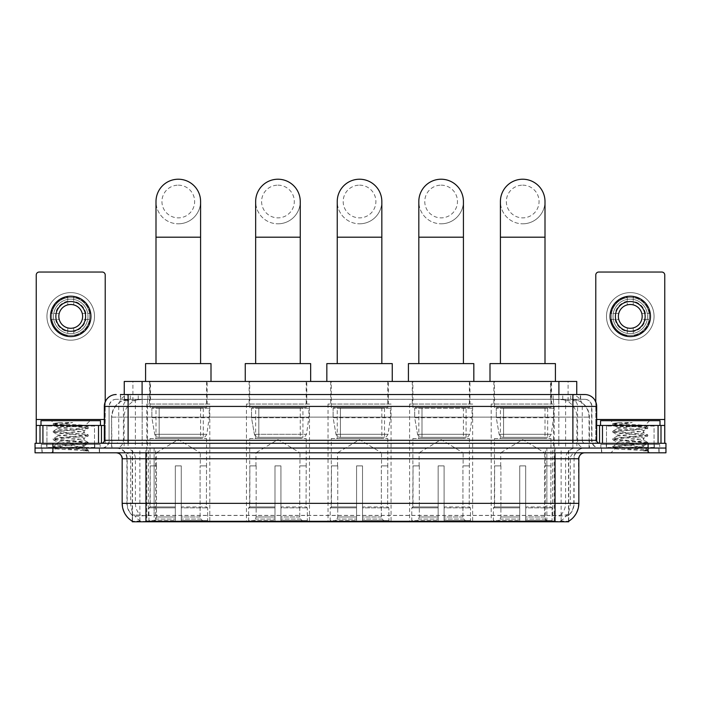 <?xml version="1.0" encoding="UTF-8"?>
<svg xmlns="http://www.w3.org/2000/svg" width="701" height="701" viewBox="0 0 701 701"><rect width="100%" height="100%" fill="white"/><g stroke="black" fill="none" stroke-linecap="round" stroke-linejoin="round"><path stroke-width="0.53" stroke-dasharray="3.5 2.63" d="M554.219 404.048L491.191 404.048L554.219 404.048L554.219 521.781L491.191 521.781L554.219 521.781M491.191 404.048L491.191 521.781M309.474 404.048L246.437 404.048L309.474 404.048L309.474 521.781L246.437 521.781L309.474 521.781M246.437 404.048L246.437 521.781M391.053 404.048L328.024 404.048L391.053 404.048L391.053 521.781L328.024 521.781L391.053 521.781M328.024 404.048L328.024 521.781M472.64 404.048L409.603 404.048L472.64 404.048L472.64 521.781L409.603 521.781L472.64 521.781M409.603 404.048L409.603 521.781M209.809 404.048L146.781 404.048L209.809 404.048L209.809 521.781L146.781 521.781L209.809 521.781M146.781 404.048L146.781 521.781M571.105 399.29L574.198 399.5C576.432 400.175 577.195 400.595 576.476 400.779L568.09 400.779L563.306 399.754L553.466 399.316L147.534 399.316L137.694 399.754L132.91 400.779L124.524 400.779L124.252 394.532L580.621 394.532L120.379 394.532L120.379 399.29L580.621 399.29L120.379 399.29M576.748 381.449L124.252 381.449M573.181 399.36A17.84 17.84 0 0 1 589.41 417.13L589.41 448.053L111.59 448.053L589.41 448.053M124.252 400.665L127.819 399.36L135.687 399.29L129.895 399.29M127.819 399.36A17.84 17.84 0 0 0 111.59 417.13L111.95 448.053M132.27 521.781L568.73 521.781M132.27 521.193L132.27 448.053L568.73 448.053L132.27 448.053M207.137 381.449L149.453 381.449L207.137 381.449L207.137 404.048L149.453 404.048L207.137 404.048M149.453 381.449L149.453 404.048M469.959 381.449L412.284 381.449L469.959 381.449L469.959 404.048L412.284 404.048L469.959 404.048M412.284 381.449L412.284 404.048M388.38 381.449L330.697 381.449L388.38 381.449L388.38 404.048L330.697 404.048L388.38 404.048M330.697 381.449L330.697 404.048M306.793 381.449L249.118 381.449L306.793 381.449L306.793 404.048L249.118 404.048L306.793 404.048M249.118 381.449L249.118 404.048M551.547 381.449L493.863 381.449L551.547 381.449L551.547 404.048L493.863 404.048L551.547 404.048M493.863 381.449L493.863 404.048M576.748 394.532L576.476 381.449M135.687 399.29L565.313 399.29M99.568 448.053L41.885 448.053L99.568 448.053L99.568 452.802L41.885 452.802L99.568 452.802M41.885 448.053L41.885 452.802M659.115 448.053L601.432 448.053L659.115 448.053L659.115 452.802L601.432 452.802L659.115 452.802M601.432 448.053L601.432 452.802M100.164 444.478L41.298 444.478L100.164 444.478L100.164 448.053L41.298 448.053L100.164 448.053M41.298 444.478L41.298 448.053M659.702 444.478L600.836 444.478L659.702 444.478L659.702 448.053L600.836 448.053L659.702 448.053M600.836 444.478L600.836 448.053M555.052 521.299C562.5 521.903 567.004 521.903 568.555 521.299L560.651 521.009C558.303 521.518 553.711 521.597 546.876 521.246L154.124 521.246C147.306 521.597 142.715 521.518 140.349 521.009L132.445 521.299C133.987 521.903 138.491 521.903 145.948 521.299M546.876 521.246L546.876 503.353L122.526 503.353A20.811 20.495 -90 0 0 132.27 521.071L132.445 515.472C133.987 516.348 138.491 516.348 145.948 515.472L555.052 515.472C562.5 516.348 566.995 516.348 568.555 515.472A16.053 16.053 0 0 0 574.084 503.353L154.124 503.353L154.124 521.246M568.485 520.922L568.73 515.121A16.053 15.808 90 0 0 573.795 503.353L574.084 458.752A10.699 10.699 0 0 1 584.783 448.053L116.217 448.053L584.783 448.053M132.445 515.472A16.053 16.053 0 0 1 126.916 503.353L126.916 458.752L578.833 458.752M555.052 452.802L116.217 452.802L555.052 452.802M606.19 448.053L654.357 448.053L606.19 448.053L606.19 444.478L654.357 444.478L606.19 444.478M654.357 448.053L654.357 444.478M46.643 448.053L94.81 448.053L46.643 448.053L46.643 444.478L94.81 444.478L46.643 444.478M94.81 448.053L94.81 444.478M648.11 448.053L665.95 448.053L665.95 452.802L648.11 452.802L648.11 448.053L665.95 448.053L665.95 443.295L648.11 443.295L648.11 448.053L52.89 448.053L648.11 448.053M648.11 443.295L35.05 443.295L35.05 448.053L52.89 448.053L35.05 448.053L35.05 452.802L648.11 452.802M568.555 521.299L568.73 521.071A20.811 20.495 90 0 0 578.474 503.353L546.876 503.353L546.876 452.802M568.485 514.902L560.651 515.025C558.311 515.796 553.72 515.91 546.876 515.384L154.124 515.384C147.298 515.91 142.706 515.796 140.349 515.025L132.27 515.13M128.108 394.532L572.892 394.532M584.783 399.29L116.217 399.29L584.783 399.29A7.133 7.133 0 0 1 591.916 406.422L591.916 440.316L104.326 440.316M104.326 406.422L591.916 406.422L109.084 406.422L109.084 440.316A7.729 7.729 0 0 1 101.347 448.053L599.653 448.053L101.347 448.053M128.108 443.295L599.653 443.295L128.108 443.295M654.059 425.454L606.488 425.454L654.059 425.454L654.059 443.295L606.488 443.295L654.059 443.295L654.059 448.053L606.488 448.053L654.059 448.053M606.488 425.454L606.488 448.053M94.512 425.454L46.941 425.454L94.512 425.454L94.512 443.295L46.941 443.295L94.512 443.295L94.512 448.053L46.941 448.053L94.512 448.053M46.941 425.454L46.941 448.053M42.183 448.053L99.27 448.053L42.183 448.053L42.183 452.802L99.27 452.802L42.183 452.802M99.27 448.053L99.27 452.802M95.108 448.053L46.345 448.053L95.108 448.053A0.596 0.596 0 0 1 94.512 447.457L46.941 447.457L94.512 447.457L94.512 426.05A0.596 0.596 0 0 1 95.108 425.454L46.345 425.454L95.108 425.454M46.345 448.053A0.596 0.596 0 0 0 46.941 447.457L46.941 426.05A0.596 0.596 0 0 0 46.345 425.454M100.462 425.454L41 425.454L100.462 425.454M79.528 446.861C71.283 447.457 55.405 448.053 55.554 448.596C54.047 449.437 87.678 450.208 88.221 450.945L53.206 447.238L88.142 443.584L84.164 445.818L84.164 446.861L79.528 446.861L84.164 445.818C84.987 444.565 56.466 443.304 57.289 442.042C56.466 440.789 84.987 439.527 84.164 438.265C84.987 437.012 56.466 435.75 57.289 434.489C56.466 433.236 84.987 431.974 84.164 430.712L84.164 432.605C84.987 431.343 56.466 430.081 57.289 428.828C58.595 428.118 64.133 427.382 73.903 426.646L85.171 425.63C86.617 424.771 53.276 423.982 53.889 423.238L51.339 420.696L90.114 420.696L51.339 420.696M53.311 447.361L55.589 448.684L51.339 452.802L90.114 452.802L88.256 450.945L83.857 450.945L88.142 449.937L53.206 446.292L88.256 442.515L53.206 438.738L88.142 434.839L53.206 431.185L88.256 427.408L85.136 425.533L90.114 420.696M88.142 443.584L79.493 442.2L53.311 439.807L61.968 438.423L88.142 436.031L84.164 438.265L84.164 440.158C84.987 438.896 56.466 437.634 57.289 436.381C56.466 435.119 84.987 433.858 84.164 432.605L88.142 434.839M88.142 436.031L53.206 432.131L88.142 428.486L84.164 430.712C84.987 429.459 56.466 428.197 57.289 426.935L57.289 428.828L53.311 431.062M88.142 428.486L79.493 427.093L53.311 424.71L57.438 427.111L57.727 426.646L73.903 426.646M83.857 450.945C86.048 450.252 86.819 449.56 86.17 448.868L81.027 446.861C73.894 445.915 56.588 444.898 57.289 443.935C56.466 442.673 84.987 441.411 84.164 440.158L88.142 442.384M53.311 432.263L57.438 434.664L57.289 436.381L53.311 438.616M81.027 446.861L84.164 446.861L88.142 449.937M53.311 439.807L57.438 442.217L57.289 443.935L53.311 446.16M90.114 452.802L51.339 452.802M59.708 422.554L53.311 423.509L59.708 422.554L72.632 422.554C64.019 423.746 59.042 425.104 57.727 426.646M41 420.696L100.462 420.696M88.142 427.286L61.968 424.894L53.311 423.509M53.311 424.71L72.632 422.554M70.731 292.615A23.781 23.781 0 0 0 46.941 316.396A23.781 23.781 0 0 0 70.731 340.187A23.781 23.781 0 0 0 94.512 316.396A23.781 23.781 0 0 0 70.731 292.615A23.781 23.781 0 0 0 46.941 316.396A23.781 23.781 0 0 0 70.731 340.187A23.781 23.781 0 0 0 94.512 316.396A23.781 23.781 0 0 0 70.731 292.615A23.781 23.781 0 0 0 46.941 316.396A23.781 23.781 0 0 0 70.731 340.187A23.781 23.781 0 0 0 94.512 316.396A23.781 23.781 0 0 0 70.731 292.615M70.731 335.428A19.032 19.032 0 0 1 51.699 316.396A19.032 19.032 0 0 1 70.731 297.373A19.032 19.032 0 0 0 51.699 316.396A19.032 19.032 0 0 0 70.731 335.428A19.032 19.032 0 0 0 89.754 316.396A19.032 19.032 0 0 0 70.731 297.373A19.032 19.032 0 0 1 89.754 316.396A19.032 19.032 0 0 1 70.731 335.428A19.032 19.032 0 0 0 89.754 316.396A19.032 19.032 0 0 0 70.731 297.373A19.032 19.032 0 0 0 51.699 316.396A19.032 19.032 0 0 0 70.731 335.428A19.032 19.032 0 0 0 89.754 316.396A19.032 19.032 0 0 0 70.731 297.373A19.032 19.032 0 0 0 51.699 316.396A19.032 19.032 0 0 0 70.731 335.428M46.941 443.295L94.512 443.295L46.941 443.295M104.326 425.454L105.22 425.454L105.22 443.295L36.242 443.295L36.242 275.011A2.97 2.97 0 0 1 39.212 272.041L102.241 272.041A2.97 2.97 0 0 1 105.22 275.011L105.22 425.454L36.242 425.454M105.22 401.91L105.22 443.295L36.242 443.295M70.731 301.535A14.87 14.87 0 0 0 55.861 316.396A14.87 14.87 0 0 0 70.731 331.266A14.87 14.87 0 0 0 85.592 316.396A14.87 14.87 0 0 0 70.731 301.535M85.899 319.376L90.122 319.376A19.619 19.619 0 0 1 73.701 335.797A19.619 19.619 0 0 0 90.122 319.376L82.245 319.376A11.891 11.891 0 0 0 82.245 313.426L90.122 313.426L82.245 313.426A11.891 11.891 0 0 0 59.217 313.426A11.891 11.891 0 0 0 73.701 327.91L73.701 333.387A17.245 17.245 0 0 0 73.701 299.415A17.245 17.245 0 0 0 53.486 316.396A17.245 17.245 0 0 0 70.731 333.641A17.245 17.245 0 0 0 87.975 316.396A17.245 17.245 0 0 0 67.752 299.415A17.245 17.245 0 0 0 67.752 333.387L67.752 327.91L67.752 333.387A17.245 17.245 0 0 0 73.701 333.387L73.701 327.91A11.891 11.891 0 0 0 82.245 319.376L85.899 319.376A15.457 15.457 0 0 1 73.701 331.573M70.731 336.611A20.215 20.215 0 0 0 90.946 316.396A20.215 20.215 0 0 0 70.731 296.181A20.215 20.215 0 0 0 50.507 316.396A20.215 20.215 0 0 0 70.731 336.611M51.331 319.376L59.217 319.376L51.331 319.376A19.619 19.619 0 0 0 67.752 335.797A19.619 19.619 0 0 1 51.331 319.376M90.122 313.426A19.619 19.619 0 0 0 73.701 297.005L73.701 304.882L73.701 297.005A19.619 19.619 0 0 1 90.122 313.426M55.554 319.376A15.457 15.457 0 0 0 67.752 331.573M85.899 313.426A15.457 15.457 0 0 0 73.701 301.228M67.752 297.005L67.752 304.882L67.752 297.005A19.619 19.619 0 0 0 51.331 313.426L59.217 313.426L51.331 313.426A19.619 19.619 0 0 1 67.752 297.005M67.752 301.228A15.457 15.457 0 0 0 55.554 313.426M601.73 448.053L658.817 448.053L601.73 448.053L601.73 452.802L658.817 452.802L601.73 452.802M658.817 448.053L658.817 452.802M654.655 448.053L605.892 448.053L654.655 448.053A0.596 0.596 0 0 1 654.059 447.457L606.488 447.457L654.059 447.457L654.059 426.05A0.596 0.596 0 0 1 654.655 425.454L605.892 425.454L654.655 425.454M605.892 448.053A0.596 0.596 0 0 0 606.488 447.457L606.488 426.05A0.596 0.596 0 0 0 605.892 425.454M660 425.454L600.538 425.454L660 425.454M639.075 446.861C630.83 447.457 614.952 448.053 615.101 448.596C613.585 449.437 647.225 450.208 647.768 450.945L612.744 447.238L647.689 443.584L643.711 445.818L643.711 446.861L639.075 446.861L643.711 445.818C644.534 444.565 616.013 443.304 616.836 442.042C616.013 440.789 644.534 439.527 643.711 438.265C644.534 437.012 616.013 435.75 616.836 434.489C616.013 433.236 644.534 431.974 643.711 430.712L643.711 432.605C644.534 431.343 616.013 430.081 616.836 428.828C618.142 428.118 623.68 427.382 633.45 426.646L644.718 425.63C646.164 424.771 612.823 423.982 613.428 423.238L610.886 420.696L649.661 420.696L610.886 420.696M647.768 450.945L643.395 450.945L647.689 449.937L612.744 446.292L647.794 442.515L612.744 438.738L647.689 434.839L612.744 431.185L647.794 427.408L644.683 425.533L649.661 420.696M647.689 443.584L639.032 442.2L612.858 439.807L621.507 438.423L647.689 436.031L643.711 438.265L643.711 440.158C644.534 438.896 616.013 437.634 616.836 436.381C616.013 435.119 644.534 433.858 643.711 432.605L647.689 434.839M647.689 436.031L612.744 432.131L647.689 428.486L643.711 430.712C644.534 429.459 616.013 428.197 616.836 426.935L616.836 428.828L612.858 431.062M647.689 428.486L639.032 427.093L612.858 424.71L616.985 427.111L617.274 426.646L633.45 426.646M643.395 450.945C645.595 450.252 646.366 449.56 645.717 448.868L640.574 446.861C633.432 445.915 616.135 444.898 616.836 443.935C616.013 442.673 644.534 441.411 643.711 440.158L647.689 442.384M612.858 432.263L616.985 434.664L616.836 436.381L612.858 438.616M640.574 446.861L643.711 446.861L647.689 449.937M612.858 439.807L616.985 442.217L616.836 443.935L612.858 446.16M647.794 450.068L647.794 450.945L649.661 452.802L610.886 452.802L649.661 452.802M612.858 447.361L615.136 448.684L610.886 452.802M619.246 422.554L612.858 423.509L619.246 422.554L632.179 422.554C623.557 423.746 618.589 425.104 617.274 426.646M600.538 420.696L660 420.696M647.689 427.286L621.507 424.894L612.858 423.509M612.858 424.71L632.179 422.554M178.299 223.812A22.301 22.301 0 0 0 200.591 201.52A22.301 22.301 0 0 1 178.299 223.812A22.301 22.301 0 0 0 200.591 201.52A22.301 22.301 0 0 0 178.299 179.219A22.301 22.301 0 0 0 155.999 201.52A22.301 22.301 0 0 0 178.299 223.812A22.301 22.301 0 0 1 155.999 201.52M178.299 185.16A16.351 16.351 0 0 1 194.65 201.52A16.351 16.351 0 0 1 178.299 217.871A16.351 16.351 0 0 1 161.94 201.52A16.351 16.351 0 0 1 178.299 185.16M155.999 363.609L200.591 363.609L155.999 363.609M156.297 465.885L156.297 452.802L200.293 452.802L178.299 439.588L156.297 452.802L200.293 452.802L200.293 465.885M200.092 516.987L200.092 465.885L200.092 516.987L200.977 519.082L203.693 521.781L181.27 521.781L206.444 521.781L181.27 521.781L181.27 520.589L207.636 520.589L181.27 520.589L181.27 507.866L207.636 507.866L181.27 507.866L181.27 506.919L206.681 506.919L181.27 506.919L181.27 521.781L206.444 521.781L207.636 520.589L207.636 507.866L206.383 506.919L206.541 465.885L206.383 506.919L207.636 507.866L207.636 520.589L206.444 521.781L203.693 521.781L200.977 519.082L200.092 516.987L181.27 516.987L181.27 521.781L181.27 465.885L181.27 516.987L200.092 516.987M175.32 465.885L181.27 465.885L175.32 465.885L175.32 506.919L150.207 506.919L175.32 506.919L175.32 465.885L175.32 516.987L175.32 465.885L181.27 465.885L181.27 506.919L181.27 465.885L175.32 465.885M156.498 465.885L156.498 516.987L155.622 519.082L152.897 521.781L175.32 521.781L175.32 516.987L175.32 521.781L150.145 521.781L175.32 521.781L175.32 520.589L175.32 521.781L150.145 521.781L148.954 520.589L175.32 520.589L148.954 520.589L148.954 507.866L175.32 507.866L175.32 520.589L175.32 507.866L148.954 507.866L149.909 506.919L175.32 506.919L175.32 507.866L175.32 506.919L149.909 506.919L150.207 465.885L150.207 506.919L148.954 507.866L148.954 520.589L150.145 521.781L152.897 521.781L155.622 519.082L156.498 516.987L156.498 465.885L150.049 465.885L156.498 465.885M150.049 438.537L206.541 438.537L150.049 438.537L150.049 465.885M206.541 438.537L206.541 465.885M155.999 407.614L200.591 407.614L155.999 407.614L155.999 438.537L200.591 438.537L155.999 438.537M200.591 407.614L200.591 438.537M150.049 381.449L206.541 381.449L150.049 381.449L150.049 407.614L206.541 407.614L150.049 407.614M206.541 381.449L206.541 407.614M211.001 381.449L145.589 381.449L211.001 381.449M145.589 363.609L211.001 363.609M206.383 465.885L200.092 465.885L206.383 465.885M209.213 408.21L151.872 408.21L209.213 408.21L209.213 417.726L151.872 417.726L151.872 408.21L151.872 417.726L154.737 434.287C155.447 436.337 156.919 437.354 159.162 437.345L203.272 437.345L159.162 437.345L159.162 408.21L159.162 437.345C156.928 437.354 155.447 436.337 154.737 434.287L151.872 417.726L209.213 417.726L206.804 434.287L154.737 434.287L206.804 434.287C205.288 436.863 204.114 437.88 203.272 437.345L203.272 408.21L159.162 408.21L203.272 408.21M277.955 223.812A22.301 22.301 0 0 0 300.256 201.52A22.301 22.301 0 0 1 277.955 223.812A22.301 22.301 0 0 0 300.256 201.52A22.301 22.301 0 0 0 277.955 179.219A22.301 22.301 0 0 0 255.655 201.52A22.301 22.301 0 0 0 277.955 223.812A22.301 22.301 0 0 1 255.655 201.52M277.955 185.16A16.351 16.351 0 0 1 294.306 201.52A16.351 16.351 0 0 1 277.955 217.871A16.351 16.351 0 0 1 261.604 201.52A16.351 16.351 0 0 1 277.955 185.16M255.655 363.609L300.256 363.609L255.655 363.609M255.953 465.885L255.953 452.802L299.958 452.802L277.955 439.588L255.953 452.802L299.958 452.802L299.958 465.885M299.756 516.987L299.756 465.885L299.756 516.987L300.633 519.082L303.349 521.781L280.926 521.781L306.1 521.781L280.926 521.781L280.926 520.589L307.301 520.589L280.926 520.589L280.926 507.866L307.301 507.866L280.926 507.866L280.926 506.919L306.346 506.919L280.926 506.919L280.926 521.781L306.1 521.781L307.301 520.589L307.301 507.866L306.039 506.919L306.197 465.885L306.039 506.919L307.301 507.866L307.301 520.589L306.1 521.781L303.349 521.781L300.633 519.082L299.756 516.987L280.926 516.987L280.926 521.781L280.926 465.885L280.926 516.987L299.756 516.987M274.985 465.885L280.926 465.885L274.985 465.885L274.985 506.919L249.871 506.919L274.985 506.919L274.985 465.885L274.985 516.987L274.985 465.885L280.926 465.885L280.926 506.919L280.926 465.885L274.985 465.885M256.154 465.885L256.154 516.987L255.278 519.082L252.562 521.781L274.985 521.781L274.985 516.987L274.985 521.781L249.81 521.781L274.985 521.781L274.985 520.589L274.985 521.781L249.81 521.781L248.61 520.589L274.985 520.589L248.61 520.589L248.61 507.866L274.985 507.866L274.985 520.589L274.985 507.866L248.61 507.866L249.565 506.919L274.985 506.919L274.985 507.866L274.985 506.919L249.565 506.919L249.871 465.885L249.871 506.919L248.61 507.866L248.61 520.589L249.81 521.781L252.562 521.781L255.278 519.082L256.154 516.987L256.154 465.885L249.714 465.885L256.154 465.885M249.714 438.537L306.197 438.537L249.714 438.537L249.714 465.885M306.197 438.537L306.197 465.885M255.655 407.614L300.256 407.614L255.655 407.614L255.655 438.537L300.256 438.537L255.655 438.537M300.256 407.614L300.256 438.537M249.714 381.449L306.197 381.449L249.714 381.449L249.714 407.614L306.197 407.614L249.714 407.614M306.197 381.449L306.197 407.614M310.657 381.449L245.254 381.449L310.657 381.449M245.254 363.609L310.657 363.609M306.039 465.885L299.756 465.885L306.039 465.885M308.878 408.21L251.528 408.21L308.878 408.21L308.878 417.726L251.528 417.726L251.528 408.21L251.528 417.726L254.393 434.287C255.103 436.337 256.575 437.354 258.818 437.345L258.818 437.345C256.584 437.354 255.111 436.337 254.393 434.287L251.528 417.726L308.878 417.726L306.468 434.287L254.393 434.287L306.468 434.287C304.944 436.863 303.77 437.88 302.937 437.345L258.827 437.345L302.928 437.345L302.928 408.21L258.827 408.21L258.827 437.345L258.827 408.21L302.928 408.21M359.534 223.812A22.301 22.301 0 0 0 381.835 201.52A22.301 22.301 0 0 1 359.534 223.812A22.301 22.301 0 0 0 381.835 201.52A22.301 22.301 0 0 0 359.534 179.219A22.301 22.301 0 0 0 337.242 201.52A22.301 22.301 0 0 0 359.534 223.812A22.301 22.301 0 0 1 337.242 201.52M359.534 185.16A16.351 16.351 0 0 1 375.894 201.52A16.351 16.351 0 0 1 359.534 217.871A16.351 16.351 0 0 1 343.183 201.52A16.351 16.351 0 0 1 359.534 185.16M337.242 363.609L381.835 363.609L337.242 363.609M337.54 465.885L337.54 452.802L381.537 452.802L359.534 439.588L337.54 452.802L381.537 452.802L381.537 465.885M381.335 516.987L381.335 465.885L381.335 516.987L382.22 519.082L384.937 521.781L362.513 521.781L387.688 521.781L362.513 521.781L362.513 520.589L388.88 520.589L362.513 520.589L362.513 507.866L388.88 507.866L362.513 507.866L362.513 506.919L387.925 506.919L362.513 506.919L362.513 521.781L387.688 521.781L388.88 520.589L388.88 507.866L387.627 506.919L387.784 465.885L387.627 506.919L388.88 507.866L388.88 520.589L387.688 521.781L384.937 521.781L382.22 519.082L381.335 516.987L362.513 516.987L362.513 521.781L362.513 465.885L362.513 516.987L381.335 516.987M356.564 465.885L362.513 465.885L356.564 465.885L356.564 506.919L331.45 506.919L356.564 506.919L356.564 465.885L356.564 516.987L356.564 465.885L362.513 465.885L362.513 506.919L362.513 465.885L356.564 465.885M337.742 465.885L337.742 516.987L336.857 519.082L334.14 521.781L356.564 521.781L356.564 516.987L356.564 521.781L331.389 521.781L356.564 521.781L356.564 520.589L356.564 521.781L331.389 521.781L330.197 520.589L356.564 520.589L330.197 520.589L330.197 507.866L356.564 507.866L356.564 520.589L356.564 507.866L330.197 507.866L331.152 506.919L356.564 506.919L356.564 507.866L356.564 506.919L331.152 506.919L331.45 465.885L331.45 506.919L330.197 507.866L330.197 520.589L331.389 521.781L334.14 521.781L336.857 519.082L337.742 516.987L337.742 465.885L331.293 465.885L337.742 465.885M331.293 438.537L387.784 438.537L331.293 438.537L331.293 465.885M387.784 438.537L387.784 465.885M337.242 407.614L381.835 407.614L337.242 407.614L337.242 438.537L381.835 438.537L337.242 438.537M381.835 407.614L381.835 438.537M331.293 381.449L387.784 381.449L331.293 381.449L331.293 407.614L387.784 407.614L331.293 407.614M387.784 381.449L387.784 407.614M392.245 381.449L326.832 381.449L392.245 381.449M326.832 363.609L392.245 363.609M387.627 465.885L381.335 465.885L387.627 465.885M390.457 408.21L333.115 408.21L390.457 408.21L390.457 417.726L333.115 417.726L333.115 408.21L333.115 417.726L335.981 434.287C336.682 436.337 338.162 437.354 340.406 437.345L384.516 437.345L340.406 437.345L340.406 408.21L340.406 437.345C338.171 437.354 336.69 436.337 335.981 434.287L333.115 417.726L390.457 417.726L388.047 434.287L335.981 434.287L388.047 434.287C386.531 436.863 385.348 437.88 384.516 437.345L384.516 408.21L340.406 408.21L384.516 408.21M441.122 223.812A22.301 22.301 0 0 0 463.422 201.52A22.301 22.301 0 0 1 441.122 223.812A22.301 22.301 0 0 0 463.422 201.52A22.301 22.301 0 0 0 441.122 179.219A22.301 22.301 0 0 0 418.821 201.52A22.301 22.301 0 0 0 441.122 223.812A22.301 22.301 0 0 1 418.821 201.52M441.122 185.16A16.351 16.351 0 0 1 457.473 201.52A16.351 16.351 0 0 1 441.122 217.871A16.351 16.351 0 0 1 424.771 201.52A16.351 16.351 0 0 1 441.122 185.16M418.821 363.609L463.422 363.609L418.821 363.609M419.119 465.885L419.119 452.802L463.124 452.802L441.122 439.588L419.119 452.802L463.124 452.802L463.124 465.885M462.923 516.987L462.923 465.885L462.923 516.987L463.799 519.082L466.515 521.781L444.092 521.781L469.267 521.781L444.092 521.781L444.092 520.589L470.467 520.589L444.092 520.589L444.092 507.866L470.467 507.866L444.092 507.866L444.092 506.919L469.512 506.919L444.092 506.919L444.092 521.781L469.267 521.781L470.467 520.589L470.467 507.866L469.206 506.919L469.363 465.885L469.206 506.919L470.467 507.866L470.467 520.589L469.267 521.781L466.515 521.781L463.799 519.082L462.923 516.987L444.092 516.987L444.092 521.781L444.092 465.885L444.092 516.987L462.923 516.987M438.151 465.885L444.092 465.885L438.151 465.885L438.151 506.919L413.029 506.919L438.151 506.919L438.151 465.885L438.151 516.987L438.151 465.885L444.092 465.885L444.092 506.919L444.092 465.885L438.151 465.885M419.321 465.885L419.321 516.987L418.444 519.082L415.728 521.781L438.151 521.781L438.151 516.987L438.151 521.781L412.977 521.781L438.151 521.781L438.151 520.589L438.151 521.781L412.977 521.781L411.776 520.589L438.151 520.589L411.776 520.589L411.776 507.866L438.151 507.866L438.151 520.589L438.151 507.866L411.776 507.866L412.731 506.919L438.151 506.919L438.151 507.866L438.151 506.919L412.731 506.919L413.029 465.885L413.029 506.919L411.776 507.866L411.776 520.589L412.977 521.781L415.728 521.781L418.444 519.082L419.321 516.987L419.321 465.885L412.88 465.885L419.321 465.885M412.88 438.537L469.363 438.537L412.88 438.537L412.88 465.885M469.363 438.537L469.363 465.885M418.821 407.614L463.422 407.614L418.821 407.614L418.821 438.537L463.422 438.537L418.821 438.537M463.422 407.614L463.422 438.537M412.88 381.449L469.363 381.449L412.88 381.449L412.88 407.614L469.363 407.614L412.88 407.614M469.363 381.449L469.363 407.614M473.823 381.449L408.42 381.449L473.823 381.449M408.42 363.609L473.823 363.609M469.206 465.885L462.923 465.885L469.206 465.885M472.045 408.21L414.694 408.21L472.045 408.21L472.045 417.726L414.694 417.726L414.694 408.21L414.694 417.726L417.559 434.287C418.269 436.337 419.741 437.354 421.984 437.345L466.095 437.345L421.993 437.345L421.993 408.21L421.984 437.345C419.75 437.354 418.278 436.337 417.559 434.287L414.694 417.726L472.045 417.726L469.635 434.287L417.559 434.287L469.635 434.287C468.11 436.863 466.936 437.88 466.104 437.345L421.984 437.345L466.104 437.345M522.701 223.812A22.301 22.301 0 0 0 545.001 201.52A22.301 22.301 0 0 1 522.701 223.812A22.301 22.301 0 0 0 545.001 201.52A22.301 22.301 0 0 0 522.701 179.219A22.301 22.301 0 0 0 500.409 201.52A22.301 22.301 0 0 0 522.701 223.812A22.301 22.301 0 0 1 500.409 201.52M522.701 185.16A16.351 16.351 0 0 1 539.06 201.52A16.351 16.351 0 0 1 522.701 217.871A16.351 16.351 0 0 1 506.35 201.52A16.351 16.351 0 0 1 522.701 185.16M500.409 363.609L545.001 363.609L500.409 363.609M500.707 465.885L500.707 452.802L544.703 452.802L522.701 439.588L500.707 452.802L544.703 452.802L544.703 465.885M544.502 516.987L544.502 465.885L544.502 516.987L545.378 519.082L548.103 521.781L525.68 521.781L550.855 521.781L525.68 521.781L525.68 520.589L552.046 520.589L525.68 520.589L525.68 507.866L552.046 507.866L525.68 507.866L525.68 506.919L551.091 506.919L525.68 506.919L525.68 521.781L550.855 521.781L552.046 520.589L552.046 507.866L550.793 506.919L550.951 465.885L550.793 506.919L552.046 507.866L552.046 520.589L550.855 521.781L548.103 521.781L545.378 519.082L544.502 516.987L525.68 516.987L525.68 521.781L525.68 465.885L525.68 516.987L544.502 516.987M519.73 465.885L525.68 465.885L519.73 465.885L519.73 506.919L494.617 506.919L519.73 506.919L519.73 465.885L519.73 516.987L519.73 465.885L525.68 465.885L525.68 506.919L525.68 465.885L519.73 465.885M500.908 465.885L500.908 516.987L500.023 519.082L497.307 521.781L519.73 521.781L519.73 516.987L519.73 521.781L494.555 521.781L519.73 521.781L519.73 520.589L519.73 521.781L494.555 521.781L493.364 520.589L519.73 520.589L493.364 520.589L493.364 507.866L519.73 507.866L519.73 520.589L519.73 507.866L493.364 507.866L494.319 506.919L519.73 506.919L519.73 507.866L519.73 506.919L494.319 506.919L494.617 465.885L494.617 506.919L493.364 507.866L493.364 520.589L494.555 521.781L497.307 521.781L500.023 519.082L500.908 516.987L500.908 465.885L494.459 465.885L500.908 465.885M494.459 438.537L550.951 438.537L494.459 438.537L494.459 465.885M550.951 438.537L550.951 465.885M500.409 407.614L545.001 407.614L500.409 407.614L500.409 438.537L545.001 438.537L500.409 438.537M545.001 407.614L545.001 438.537M494.459 381.449L550.951 381.449L494.459 381.449L494.459 407.614L550.951 407.614L494.459 407.614M550.951 381.449L550.951 407.614M555.411 381.449L489.999 381.449L555.411 381.449M489.999 363.609L555.411 363.609M550.793 465.885L544.502 465.885L550.793 465.885M553.624 408.21L496.282 408.21L553.624 408.21L553.624 417.726L496.282 417.726L496.282 408.21L496.282 417.726L499.147 434.287C499.848 436.337 501.329 437.354 503.572 437.345L547.683 437.345L503.572 437.345L503.572 408.21L503.572 437.345C501.338 437.354 499.857 436.337 499.147 434.287L496.282 417.726L553.624 417.726L551.214 434.287L499.147 434.287L551.214 434.287C549.698 436.863 548.515 437.88 547.683 437.345L547.683 408.21L503.572 408.21L547.683 408.21M630.269 292.615A23.781 23.781 0 0 0 606.488 316.396A23.781 23.781 0 0 0 630.269 340.187A23.781 23.781 0 0 0 654.059 316.396A23.781 23.781 0 0 0 630.269 292.615A23.781 23.781 0 0 0 606.488 316.396A23.781 23.781 0 0 0 630.269 340.187A23.781 23.781 0 0 0 654.059 316.396A23.781 23.781 0 0 0 630.269 292.615A23.781 23.781 0 0 0 606.488 316.396A23.781 23.781 0 0 0 630.269 340.187A23.781 23.781 0 0 0 654.059 316.396A23.781 23.781 0 0 0 630.269 292.615M630.269 335.428A19.032 19.032 0 0 1 611.246 316.396A19.032 19.032 0 0 1 630.269 297.373A19.032 19.032 0 0 0 611.246 316.396A19.032 19.032 0 0 0 630.269 335.428A19.032 19.032 0 0 0 649.301 316.396A19.032 19.032 0 0 0 630.269 297.373A19.032 19.032 0 0 1 649.301 316.396A19.032 19.032 0 0 1 630.269 335.428A19.032 19.032 0 0 0 649.301 316.396A19.032 19.032 0 0 0 630.269 297.373A19.032 19.032 0 0 0 611.246 316.396A19.032 19.032 0 0 0 630.269 335.428A19.032 19.032 0 0 0 649.301 316.396A19.032 19.032 0 0 0 630.269 297.373A19.032 19.032 0 0 0 611.246 316.396A19.032 19.032 0 0 0 630.269 335.428M606.488 443.295L654.059 443.295L606.488 443.295M664.758 419.505L664.758 425.454L595.78 425.454L595.78 443.295L664.758 443.295L595.78 443.295L595.78 275.011A2.97 2.97 0 0 1 598.759 272.041L661.788 272.041A2.97 2.97 0 0 1 664.758 275.011L664.758 419.505L595.78 419.505L595.78 425.454L596.674 425.454M595.78 401.91L595.78 419.505L596.674 419.505M630.269 301.535A14.87 14.87 0 0 0 615.408 316.396A14.87 14.87 0 0 0 630.269 331.266A14.87 14.87 0 0 0 645.139 316.396A14.87 14.87 0 0 0 630.269 301.535M645.446 319.376L649.669 319.376A19.619 19.619 0 0 1 633.248 335.797A19.619 19.619 0 0 0 649.669 319.376L641.783 319.376A11.891 11.891 0 0 0 641.783 313.426L649.669 313.426L641.783 313.426A11.891 11.891 0 0 0 618.755 313.426A11.891 11.891 0 0 0 633.248 327.91L633.248 333.387A17.245 17.245 0 0 0 633.248 299.415A17.245 17.245 0 0 0 613.024 316.396A17.245 17.245 0 0 0 630.269 333.641A17.245 17.245 0 0 0 647.514 316.396A17.245 17.245 0 0 0 627.299 299.415A17.245 17.245 0 0 0 627.299 333.387L627.299 327.91L627.299 333.387A17.245 17.245 0 0 0 633.248 333.387L633.248 327.91A11.891 11.891 0 0 0 641.783 319.376L645.446 319.376A15.457 15.457 0 0 1 633.248 331.573M630.269 336.611A20.215 20.215 0 0 0 650.493 316.396A20.215 20.215 0 0 0 630.269 296.181A20.215 20.215 0 0 0 610.054 316.396A20.215 20.215 0 0 0 630.269 336.611M610.878 319.376L618.755 319.376L610.878 319.376A19.619 19.619 0 0 0 627.299 335.797A19.619 19.619 0 0 1 610.878 319.376M649.669 313.426A19.619 19.619 0 0 0 633.248 297.005L633.248 304.882L633.248 297.005A19.619 19.619 0 0 1 649.669 313.426M615.101 319.376A15.457 15.457 0 0 0 627.299 331.573M645.446 313.426A15.457 15.457 0 0 0 633.248 301.228M627.299 297.005L627.299 304.882L627.299 297.005A19.619 19.619 0 0 0 610.878 313.426L618.755 313.426L610.878 313.426A19.619 19.619 0 0 1 627.299 297.005M627.299 301.228A15.457 15.457 0 0 0 615.101 313.426M159.162 437.345L203.272 437.345L159.162 437.345M258.818 437.345L302.937 437.345L258.818 437.345M124.524 400.779L124.524 381.449M126.802 399.5A17.84 17.569 -90 0 0 111.95 417.13L589.41 417.13L565.628 417.13L565.628 448.053M589.05 448.053L589.05 417.13A17.84 17.569 90 0 0 574.198 399.5M135.372 399.29L135.372 417.13L111.59 417.13L111.59 448.053M132.515 521.781L132.515 448.053M553.466 399.316L553.466 448.053M563.306 399.754A17.84 17.569 90 0 1 576.888 417.13L576.888 448.053M147.534 399.316L147.534 448.053M137.694 399.754A17.84 17.569 -90 0 0 124.112 417.13L124.112 448.053M565.628 399.29L565.628 417.13L135.372 417.13L135.372 448.053M155.666 521.781L155.666 448.053M139.858 521.781L139.858 448.053M545.334 521.781L545.334 448.053M561.142 521.781L561.142 448.053M568.485 521.781L568.485 448.053M552.677 515.314L552.677 448.053M148.323 515.314L148.323 448.053M142.093 399.325L142.093 394.532M132.91 400.779L132.91 381.449M150.478 399.325L150.478 381.449M550.522 399.325L550.522 381.449M568.09 400.779L568.09 381.449M558.907 399.325L558.907 394.532M546.876 515.384L546.876 458.752L573.795 458.752A10.699 10.541 -90 0 1 584.327 448.053M154.124 515.384L154.124 503.353L126.916 503.353L145.948 503.353L145.948 458.752L126.916 458.752C126.285 452.25 122.719 448.684 116.217 448.053M122.167 458.752L122.167 503.353M555.052 515.472L555.052 503.353L145.948 503.353L145.948 515.472M560.651 521.009A20.811 20.495 90 0 0 570.299 503.353L570.299 458.752A5.95 5.853 -90 0 1 576.152 452.802M116.673 452.802A5.95 5.853 90 0 1 122.526 458.752L130.701 458.752L130.701 503.353A20.811 20.495 -90 0 0 140.349 521.009M578.833 503.353L578.474 458.752A5.95 5.853 -90 0 1 584.327 452.802M560.651 515.025A16.053 15.808 90 0 0 565.611 503.353L565.611 458.752A10.699 10.541 -90 0 1 576.152 448.053M124.848 448.053A10.699 10.541 90 0 1 135.389 458.752L135.389 503.353A16.053 15.808 -90 0 0 140.349 515.025M116.673 448.053A10.699 10.541 90 0 1 127.205 458.752L127.205 503.353A16.053 15.808 -90 0 0 132.27 515.121M555.052 448.053L555.052 503.353L574.084 503.353L574.084 458.752L145.948 458.752L145.948 448.053M52.89 452.802L52.89 443.295M124.848 452.802A5.95 5.853 90 0 1 130.701 458.752L154.124 458.752L154.124 503.353L154.124 452.802M154.124 448.053L154.124 458.752L546.876 458.752L546.876 448.053M545.334 521.193L545.334 515.314M155.666 521.193L155.666 515.314M561.142 520.922L561.142 514.902M139.858 520.922L139.858 514.902M132.515 520.922L132.515 514.902M138.22 399.29L138.22 394.532M116.217 399.29C113.106 399.43 110.907 400.919 109.601 403.75L109.084 406.422L109.084 440.316L572.892 440.316L572.892 399.29M142.163 394.532L142.163 440.316L109.374 440.316A7.729 7.615 90 0 1 101.759 448.053M572.892 448.053L572.892 440.316L591.916 440.316C592.38 445.012 594.956 447.589 599.653 448.053M558.837 394.532L558.837 406.422L596.674 406.422M596.674 440.316L596.314 406.422A11.891 11.715 90 0 0 584.599 394.532M130.447 394.532A11.891 11.715 -90 0 0 118.732 406.422L118.732 440.316A2.97 2.927 90 0 1 115.805 443.295M116.401 394.532A11.891 11.715 -90 0 0 104.686 406.422L104.686 440.316A2.97 2.927 90 0 1 101.759 443.295M570.553 394.532A11.891 11.715 90 0 1 582.268 406.422L582.268 440.316L558.837 440.316L558.837 443.295M599.241 443.295A2.97 2.927 -90 0 1 596.314 440.316L582.268 440.316A2.97 2.927 -90 0 0 585.195 443.295M116.401 399.29A7.133 7.028 -90 0 0 109.374 406.422L558.837 406.422L558.837 440.316L142.163 440.316L142.163 443.295M142.163 399.29L142.163 448.053M130.447 399.29A7.133 7.028 -90 0 0 123.42 406.422L123.42 440.316A7.729 7.615 90 0 1 115.805 448.053M128.108 399.29L128.108 448.053M584.599 399.29A7.133 7.028 90 0 1 591.626 406.422L591.626 440.316A7.729 7.615 -90 0 0 599.241 448.053M570.553 399.29A7.133 7.028 90 0 1 577.58 406.422L577.58 440.316A7.729 7.615 -90 0 0 585.195 448.053M558.837 399.29L558.837 448.053M120.651 399.29L120.651 394.532M130.298 399.29L130.298 394.532M147.867 399.29L147.867 394.532M553.133 399.29L553.133 394.532M570.702 399.29L570.702 394.532M580.349 399.29L580.349 394.532M562.78 399.29L562.78 394.532M94.512 426.05L46.941 426.05L94.512 426.05M104.326 419.505L36.242 419.505M105.168 443.295L105.168 425.454M654.059 426.05L606.488 426.05L654.059 426.05M200.591 237.192L155.999 237.192M156.498 516.987L175.32 516.987L156.498 516.987M200.977 519.082L181.27 519.082L200.977 519.082M155.622 519.082L175.32 519.082L155.622 519.082M300.256 237.192L255.655 237.192M256.154 516.987L274.985 516.987L256.154 516.987M300.633 519.082L280.926 519.082L300.633 519.082M255.278 519.082L274.985 519.082L255.278 519.082M381.835 237.192L337.242 237.192M337.742 516.987L356.564 516.987L337.742 516.987M382.22 519.082L362.513 519.082L382.22 519.082M336.857 519.082L356.564 519.082L336.857 519.082M463.422 237.192L418.821 237.192M419.321 516.987L438.151 516.987L419.321 516.987M463.799 519.082L444.092 519.082L463.799 519.082M418.444 519.082L438.151 519.082L418.444 519.082M545.001 237.192L500.409 237.192M500.908 516.987L519.73 516.987L500.908 516.987M545.378 519.082L525.68 519.082L545.378 519.082M500.023 519.082L519.73 519.082L500.023 519.082M595.832 425.454L595.832 443.295M568.73 521.193L568.73 448.053M568.73 521.071L568.73 515.13M580.621 399.29L580.621 394.532M88.256 450.945L88.256 450.068M53.206 446.292L53.206 447.238M88.256 442.515L88.256 443.461M53.206 438.738L53.206 439.685M88.256 434.962L88.256 435.908M53.206 431.185L53.206 432.131M88.256 427.408L88.256 428.355M53.206 423.632L53.206 424.578M612.744 446.292L612.744 447.238M647.794 442.515L647.794 443.461M612.744 438.738L612.744 439.685M647.794 434.962L647.794 435.908M612.744 431.185L612.744 432.131M647.794 427.408L647.794 428.355M612.744 423.632L612.744 424.578M466.095 437.345L466.095 408.21"/><path stroke-width="1.05" d="M120.379 394.532L128.108 394.532L120.379 394.532L124.252 394.532L124.252 381.449L576.748 381.449L576.748 394.532M568.73 521.193L568.73 521.781L132.27 521.781L132.27 521.193M132.445 521.299A20.811 20.811 0 0 1 122.167 503.353L145.948 503.353L145.948 521.299L555.052 521.299L555.052 503.353L578.833 503.353L578.833 458.752A5.95 5.95 0 0 1 584.783 452.802M122.167 503.353L122.167 458.752C121.808 455.142 119.827 453.161 116.217 452.802M568.555 521.299A20.811 20.811 0 0 0 578.833 503.353M52.89 443.295L665.95 443.295L665.95 448.053L35.05 448.053L35.05 452.802L52.89 452.802L52.89 448.053L35.05 448.053L35.05 443.295L52.89 443.295L52.89 448.053L665.95 448.053L665.95 452.802L52.89 452.802M116.217 394.532A11.891 11.891 0 0 0 104.326 406.422L104.326 440.316A2.97 2.97 0 0 1 101.347 443.295M584.783 394.532L572.892 394.532L584.783 394.532A11.891 11.891 0 0 1 596.674 406.422L596.674 440.316C596.849 442.121 597.839 443.12 599.653 443.295M596.674 406.422L128.108 406.422L128.108 394.532L572.892 394.532L572.892 440.316L596.674 440.316M100.462 425.454L100.462 420.696L41 420.696L41 425.454M98.526 443.295L98.526 425.454L42.927 425.454L42.927 443.295M105.22 401.91L105.22 275.011A2.97 2.97 0 0 0 102.241 272.041L39.212 272.041A2.97 2.97 0 0 0 36.242 275.011L36.242 425.454L42.927 425.454M98.526 425.454L104.326 425.454M36.242 443.295L36.242 425.454M70.731 301.535A14.87 14.87 0 0 0 55.861 316.396A14.87 14.87 0 0 0 70.731 331.266A14.87 14.87 0 0 0 85.592 316.396A14.87 14.87 0 0 0 70.731 301.535M70.731 304.506A11.891 11.891 0 0 0 58.831 316.396A11.891 11.891 0 0 0 70.731 328.287A11.891 11.891 0 0 0 82.622 316.396A11.891 11.891 0 0 0 70.731 304.506M70.731 336.611A20.215 20.215 0 0 0 90.946 316.396A20.215 20.215 0 0 0 70.731 296.181A20.215 20.215 0 0 0 50.507 316.396A20.215 20.215 0 0 0 70.731 336.611M660 425.454L660 420.696L600.538 420.696L600.538 425.454M155.999 363.609L155.999 201.52A22.301 22.301 0 0 1 178.299 179.219A22.301 22.301 0 0 1 200.591 201.52A22.301 22.301 0 0 0 178.299 179.219M200.591 363.609L200.591 201.52M211.001 381.449L211.001 363.609L145.589 363.609L145.589 381.449M255.655 363.609L255.655 201.52A22.301 22.301 0 0 1 277.955 179.219A22.301 22.301 0 0 1 300.256 201.52A22.301 22.301 0 0 0 277.955 179.219M300.256 363.609L300.256 201.52M310.657 381.449L310.657 363.609L245.254 363.609L245.254 381.449M337.242 363.609L337.242 201.52A22.301 22.301 0 0 1 359.534 179.219A22.301 22.301 0 0 1 381.835 201.52A22.301 22.301 0 0 0 359.534 179.219M381.835 363.609L381.835 201.52M392.245 381.449L392.245 363.609L326.832 363.609L326.832 381.449M418.821 363.609L418.821 201.52A22.301 22.301 0 0 1 441.122 179.219A22.301 22.301 0 0 1 463.422 201.52A22.301 22.301 0 0 0 441.122 179.219M463.422 363.609L463.422 201.52M473.823 381.449L473.823 363.609L408.42 363.609L408.42 381.449M500.409 363.609L500.409 201.52A22.301 22.301 0 0 1 522.701 179.219A22.301 22.301 0 0 1 545.001 201.52A22.301 22.301 0 0 0 522.701 179.219M545.001 363.609L545.001 201.52M555.411 381.449L555.411 363.609L489.999 363.609L489.999 381.449M658.073 443.295L658.073 425.454L602.474 425.454L602.474 443.295M664.758 443.295L664.758 425.454L664.758 443.295M658.073 425.454L664.758 425.454L664.758 275.011A2.97 2.97 0 0 0 661.788 272.041L598.759 272.041A2.97 2.97 0 0 0 595.78 275.011L595.78 401.91M596.674 425.454L602.474 425.454M630.269 301.535A14.87 14.87 0 0 0 615.408 316.396A14.87 14.87 0 0 0 630.269 331.266A14.87 14.87 0 0 0 645.139 316.396A14.87 14.87 0 0 0 630.269 301.535M630.269 304.506A11.891 11.891 0 0 0 618.378 316.396A11.891 11.891 0 0 0 630.269 328.287A11.891 11.891 0 0 0 642.169 316.396A11.891 11.891 0 0 0 630.269 304.506M630.269 336.611A20.215 20.215 0 0 0 650.493 316.396A20.215 20.215 0 0 0 630.269 296.181A20.215 20.215 0 0 0 610.054 316.396A20.215 20.215 0 0 0 630.269 336.611M552.677 521.781L552.677 521.193M148.323 521.781L148.323 521.193M142.093 394.532L142.093 381.449M558.907 394.532L558.907 381.449M555.052 452.802L555.052 458.752L122.167 458.752M578.833 458.752L555.052 458.752L555.052 503.353L145.948 503.353L145.948 452.802M648.11 452.802L648.11 443.295M128.108 443.295L128.108 406.422L104.326 406.422M104.326 440.316L572.892 440.316L572.892 443.295M104.326 419.505L36.242 419.505M101.452 425.454L101.452 443.286M36.286 425.454L36.286 443.295M40.001 443.295L40.001 425.454M155.999 237.192L200.591 237.192M255.655 237.192L300.256 237.192M337.242 237.192L381.835 237.192M418.821 237.192L463.422 237.192M500.409 237.192L545.001 237.192M664.758 419.505L596.674 419.505M664.714 443.295L664.714 425.454M660.999 425.454L660.999 443.295M599.548 443.286L599.548 425.454"/></g></svg>
